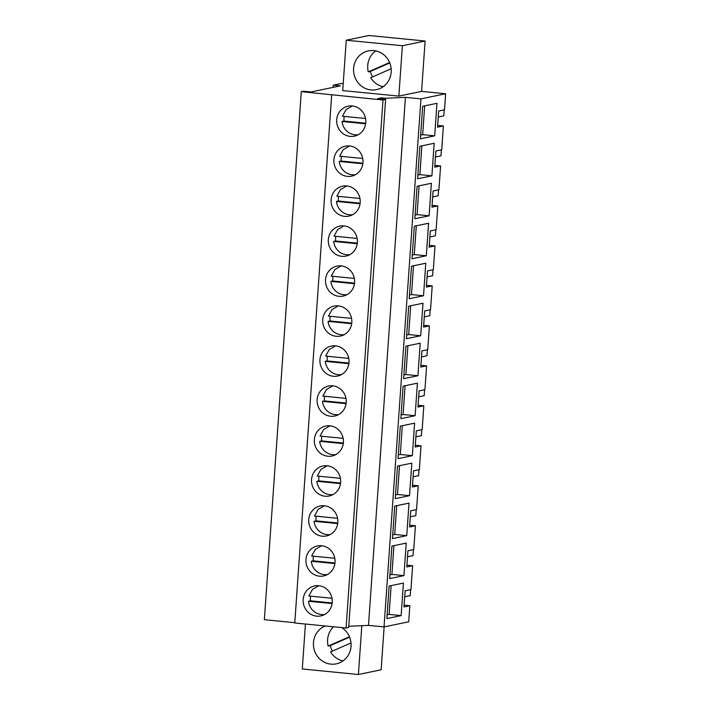 <?xml version="1.0" encoding="UTF-8"?>
<svg xmlns="http://www.w3.org/2000/svg" width="710" height="710" viewBox="0 0 710 710"><rect width="100%" height="100%" fill="white"/><g stroke="black" fill="none" stroke-linecap="round" stroke-linejoin="round"><path stroke-width="1.06" d="M398.851 96.099L402.375 45.733L346.249 40.213L342.726 90.578L398.851 96.099L421.58 91.395L445.64 93.755L420.959 98.876L405.428 97.341L385.432 98.255L381.474 97.865L377.578 98.672L385.601 99.462L383.001 100.004L301.288 91.661L303.392 91.226L310.909 91.963L340.303 85.874L333.283 85.182L341.404 83.505L343.205 83.682M421.58 91.395L425.104 41.02L402.375 45.733M371.028 89.93A19.8 18.797 -101.7 0 0 376.424 89.646A19.8 18.797 -101.7 0 0 391.201 69.261A19.8 18.797 -101.7 0 0 373.779 50.579A19.8 18.797 -101.7 0 0 368.383 50.863A19.8 18.797 -101.7 0 0 353.607 71.248A19.8 18.797 -101.7 0 0 371.028 89.93M346.249 40.213L368.978 35.5L425.104 41.02M348.761 626.273L368.499 625.377L384.039 626.903L408.711 621.791L409.839 605.736L403.99 606.943L405.126 590.782L410.966 589.575L412.634 565.755L406.786 566.962L407.922 550.8L413.761 549.593L415.43 525.773L409.581 526.989L410.717 510.827L416.557 509.611L418.226 485.791L412.377 487.007L413.513 470.845L419.353 469.629L421.021 445.809L415.173 447.025L416.308 430.863L422.148 429.656L423.817 405.836L417.968 407.043L419.104 390.882L424.944 389.675L426.612 365.854L420.764 367.061L421.9 350.909L427.739 349.693L429.408 325.872L423.559 327.088L424.695 310.927L430.535 309.711L432.204 285.89L426.355 287.106L427.491 270.945L433.331 269.729L434.999 245.917L429.151 247.124L430.287 230.963L436.126 229.756L437.795 205.935L431.946 207.142L433.082 190.981L438.922 189.774L440.59 165.954L434.742 167.161L435.878 151.008L441.718 149.792L443.386 125.972L437.662 125.413M440.59 165.954L434.866 165.394M437.795 205.935L432.07 205.368M434.999 245.917L429.275 245.349M432.204 285.89L426.479 285.331M429.408 325.872L423.684 325.313M426.612 365.854L420.888 365.286M423.817 405.836L418.092 405.268M421.021 445.809L415.297 445.25M418.226 485.791L412.501 485.232M415.43 525.773L409.705 525.214M412.634 565.755L406.91 565.187M409.839 605.736L404.114 605.168M305.424 624.028L302.283 668.98L358.408 674.5L381.137 669.787L384.137 626.877M443.386 125.972L437.537 127.188L438.673 111.026L444.513 109.81L445.64 93.755M333.132 87.357L333.283 85.182M294.783 622.688L264.36 619.688L301.288 91.661M385.601 99.462L348.672 627.489L346.072 628.03L294.765 622.981L331.685 94.954M346.072 628.03L383.001 100.004M351.113 105.896A15.309 14.537 78.3 0 1 364.008 114.088A15.309 14.537 78.3 0 1 363.484 129.726A15.309 14.537 78.3 0 1 354.352 136.169A15.309 14.537 78.3 0 1 351.37 136.462A15.309 14.537 78.3 0 1 336.762 122.564A15.309 14.537 78.3 0 1 348.14 106.18A15.309 14.537 78.3 0 1 351.113 105.896M326.209 496.281A15.309 14.537 78.3 0 1 311.601 482.392A15.309 14.537 78.3 0 1 322.97 466A15.309 14.537 78.3 0 1 325.952 465.716A15.309 14.537 78.3 0 1 338.847 473.907A15.309 14.537 78.3 0 1 338.324 489.545A15.309 14.537 78.3 0 1 329.192 495.988A15.309 14.537 78.3 0 1 326.209 496.281M323.156 505.697A15.309 14.537 78.3 0 1 336.052 513.88A15.309 14.537 78.3 0 1 335.528 529.527A15.309 14.537 78.3 0 1 326.396 535.97A15.309 14.537 78.3 0 1 323.414 536.254A15.309 14.537 78.3 0 1 308.806 522.365A15.309 14.537 78.3 0 1 320.174 505.981A15.309 14.537 78.3 0 1 323.156 505.697M355.098 249.663A15.309 14.537 78.3 0 1 345.965 256.115A15.309 14.537 78.3 0 1 342.983 256.399A15.309 14.537 78.3 0 1 328.375 242.509A15.309 14.537 78.3 0 1 339.753 226.117A15.309 14.537 78.3 0 1 342.726 225.833A15.309 14.537 78.3 0 1 355.621 234.025A15.309 14.537 78.3 0 1 355.098 249.663M340.188 296.381A15.309 14.537 78.3 0 1 325.579 282.491A15.309 14.537 78.3 0 1 336.957 266.099A15.309 14.537 78.3 0 1 339.93 265.815A15.309 14.537 78.3 0 1 352.826 274.007A15.309 14.537 78.3 0 1 352.302 289.644A15.309 14.537 78.3 0 1 343.17 296.088A15.309 14.537 78.3 0 1 340.188 296.381M360.689 169.708A15.309 14.537 78.3 0 1 351.556 176.151A15.309 14.537 78.3 0 1 348.575 176.435A15.309 14.537 78.3 0 1 333.966 162.546A15.309 14.537 78.3 0 1 345.344 146.162A15.309 14.537 78.3 0 1 348.317 145.878A15.309 14.537 78.3 0 1 361.212 154.061A15.309 14.537 78.3 0 1 360.689 169.708M357.893 209.69A15.309 14.537 78.3 0 1 348.761 216.133A15.309 14.537 78.3 0 1 345.779 216.417A15.309 14.537 78.3 0 1 331.171 202.527A15.309 14.537 78.3 0 1 342.548 186.144A15.309 14.537 78.3 0 1 345.522 185.851A15.309 14.537 78.3 0 1 358.417 194.043A15.309 14.537 78.3 0 1 357.893 209.69M337.392 336.354A15.309 14.537 78.3 0 1 322.784 322.464A15.309 14.537 78.3 0 1 334.161 306.081A15.309 14.537 78.3 0 1 337.135 305.797A15.309 14.537 78.3 0 1 350.03 313.98A15.309 14.537 78.3 0 1 349.506 329.626A15.309 14.537 78.3 0 1 340.374 336.07A15.309 14.537 78.3 0 1 337.392 336.354M343.915 409.59A15.309 14.537 78.3 0 1 334.783 416.033A15.309 14.537 78.3 0 1 331.801 416.317A15.309 14.537 78.3 0 1 317.192 402.428A15.309 14.537 78.3 0 1 328.57 386.045A15.309 14.537 78.3 0 1 331.543 385.752A15.309 14.537 78.3 0 1 344.439 393.943A15.309 14.537 78.3 0 1 343.915 409.59M329.005 456.299A15.309 14.537 78.3 0 1 314.397 442.41A15.309 14.537 78.3 0 1 325.766 426.018A15.309 14.537 78.3 0 1 328.748 425.734A15.309 14.537 78.3 0 1 341.643 433.925A15.309 14.537 78.3 0 1 341.12 449.563A15.309 14.537 78.3 0 1 331.987 456.015A15.309 14.537 78.3 0 1 329.005 456.299M346.711 369.608A15.309 14.537 78.3 0 1 337.578 376.052A15.309 14.537 78.3 0 1 334.596 376.336A15.309 14.537 78.3 0 1 319.988 362.446A15.309 14.537 78.3 0 1 331.366 346.063A15.309 14.537 78.3 0 1 334.339 345.779A15.309 14.537 78.3 0 1 347.234 353.962A15.309 14.537 78.3 0 1 346.711 369.608M320.361 545.67A15.309 14.537 78.3 0 1 333.256 553.862A15.309 14.537 78.3 0 1 332.733 569.509A15.309 14.537 78.3 0 1 323.6 575.952A15.309 14.537 78.3 0 1 320.618 576.236A15.309 14.537 78.3 0 1 306.01 562.347A15.309 14.537 78.3 0 1 317.379 545.963A15.309 14.537 78.3 0 1 320.361 545.67M317.565 585.652A15.309 14.537 78.3 0 1 330.461 593.844A15.309 14.537 78.3 0 1 329.937 609.482A15.309 14.537 78.3 0 1 320.805 615.934A15.309 14.537 78.3 0 1 317.823 616.218A15.309 14.537 78.3 0 1 303.214 602.328A15.309 14.537 78.3 0 1 314.583 585.945A15.309 14.537 78.3 0 1 317.565 585.652M381.394 99.045L381.474 97.865M385.344 99.436L385.432 98.255M368.499 625.377L405.428 97.341M384.039 626.903L420.959 98.876M434.697 135.841L420.409 138.805L422.681 106.269L436.969 103.314L434.697 135.841L422.672 134.66L424.678 105.861M403.946 575.624L389.657 578.579L391.929 546.052L406.218 543.088L403.946 575.624L391.911 574.434L393.926 545.635M426.311 255.777L412.022 258.742L414.294 226.215L428.583 223.251L426.311 255.777L414.285 254.597L416.291 225.798M423.515 295.759L409.226 298.724L411.498 266.188L425.787 263.233L423.515 295.759L411.489 294.579L413.495 265.78M415.128 415.696L417.4 383.169L403.111 386.133L400.839 418.66L415.128 415.696L403.102 414.516L405.108 385.716M403.635 378.678L417.924 375.723L420.196 343.187L405.907 346.152L403.635 378.678M420.719 335.741L406.431 338.705L408.703 306.17L422.991 303.214L420.719 335.741L408.694 334.561L410.699 305.761M414.817 218.76L429.106 215.804L431.378 183.269L417.089 186.233L414.817 218.76M431.902 175.823L434.174 143.287L419.885 146.251L417.613 178.778L431.902 175.823L419.876 174.633L421.882 145.834M412.332 455.678L398.044 458.642L400.316 426.115L414.604 423.151L412.332 455.678L400.307 454.498L402.313 425.698M406.741 535.642L409.013 503.115L394.724 506.07L392.452 538.597L406.741 535.642L394.707 534.452L396.721 505.653M409.537 495.66L395.248 498.624L397.52 466.088L411.809 463.133L409.537 495.66L397.511 494.479L399.517 465.68M401.15 615.597L386.861 618.561L389.133 586.034L403.422 583.07L401.15 615.597L389.115 614.416L391.13 585.617M358.408 674.5L361.825 625.679M420.666 135.069L422.672 134.66M389.914 574.851L391.911 574.434M412.279 255.014L414.285 254.597M409.484 294.987L411.489 294.579M401.097 414.933L403.102 414.516M417.924 375.723L405.898 374.534L407.904 345.734M403.892 374.951L405.898 374.534M406.688 334.969L408.694 334.561M429.106 215.804L417.081 214.615L419.086 185.816M415.075 215.032L417.081 214.615M417.87 175.05L419.876 174.633M398.301 454.915L400.307 454.498M392.71 534.87L394.707 534.452M395.505 494.888L397.511 494.479M387.119 614.833L389.115 614.416M325.215 625.98A19.8 18.797 -101.7 0 0 313.634 647.103A19.8 18.797 -101.7 0 0 330.878 664.134A19.8 18.797 -101.7 0 0 336.274 663.85A19.8 18.797 -101.7 0 0 350.864 647.946A19.8 18.797 -101.7 0 0 341.767 627.604M407.505 556.773L413.016 555.628L413.433 549.664M429.87 236.936L435.381 235.791L435.798 229.818M421.483 356.873L426.994 355.728L427.411 349.764M424.278 316.891L429.79 315.746L430.207 309.782M418.687 396.855L424.198 395.71L424.615 389.746M427.074 276.909L432.585 275.773L433.002 269.8M435.461 156.972L440.972 155.827L441.389 149.863M410.3 516.791L415.811 515.646L416.229 509.682M432.665 196.954L438.176 195.809L438.594 189.845M415.891 436.836L421.403 435.692L421.82 429.719M413.096 476.809L418.607 475.673L419.024 469.7M438.256 116.99L443.768 115.845L444.185 109.881M404.709 596.755L410.22 595.61L410.637 589.646M358.293 134.705A14.688 13.951 78.3 0 1 354.929 134.793A14.688 13.951 78.3 0 1 342.051 121.472L344.004 121.073A14.688 13.951 78.3 0 1 344.235 116.404M365.535 118.499L342.424 116.227L346.036 109.659L352.337 105.968M342.051 121.472L365.65 123.797M344.004 121.073L365.721 123.212M355.497 174.687A14.688 13.951 78.3 0 1 352.133 174.775A14.688 13.951 78.3 0 1 339.256 161.454L341.208 161.055A14.688 13.951 78.3 0 1 341.439 156.386M362.739 158.481L339.628 156.209L343.241 149.632L349.542 145.94M339.256 161.454L362.854 163.779M341.208 161.055L362.925 163.185M352.701 214.66A14.688 13.951 78.3 0 1 349.338 214.757A14.688 13.951 78.3 0 1 336.46 201.436L338.413 201.028A14.688 13.951 78.3 0 1 338.643 196.368M359.943 198.463L336.833 196.191L340.445 189.614L346.746 185.922M336.46 201.436L360.059 203.752M338.413 201.028L360.13 203.166M349.906 254.642A14.688 13.951 78.3 0 1 346.542 254.739A14.688 13.951 78.3 0 1 333.664 241.418L335.617 241.01A14.688 13.951 78.3 0 1 335.848 236.35M357.148 238.445L334.028 236.164L337.649 229.596L343.951 225.904M333.664 241.418L357.263 243.734M335.617 241.01L357.334 243.148M347.11 294.623A14.688 13.951 78.3 0 1 343.746 294.721A14.688 13.951 78.3 0 1 330.869 281.391L332.821 280.991A14.688 13.951 78.3 0 1 333.052 276.323M354.352 278.418L331.233 276.146L334.854 269.578L341.155 265.886M330.869 281.391L354.467 283.716M332.821 280.991L354.538 283.13M344.314 334.605A14.688 13.951 78.3 0 1 340.951 334.694A14.688 13.951 78.3 0 1 328.073 321.373L330.026 320.973A14.688 13.951 78.3 0 1 330.256 316.305M351.556 318.399L328.437 316.127L332.058 309.56L338.359 305.868M328.073 321.373L351.672 323.698M330.026 320.973L351.743 323.112M341.519 374.578A14.688 13.951 78.3 0 1 338.155 374.676A14.688 13.951 78.3 0 1 325.278 361.355L327.23 360.946A14.688 13.951 78.3 0 1 327.461 356.287M348.761 358.381L325.642 356.109L329.262 349.533L335.564 345.841M325.278 361.355L348.876 363.68M327.23 360.946L348.947 363.085M338.723 414.56A14.688 13.951 78.3 0 1 335.36 414.658A14.688 13.951 78.3 0 1 322.482 401.336L324.435 400.928A14.688 13.951 78.3 0 1 324.665 396.269M345.965 398.363L322.846 396.091L326.467 389.515L332.768 385.823M322.482 401.336L346.081 403.653M324.435 400.928L346.152 403.067M335.928 454.542A14.688 13.951 78.3 0 1 332.564 454.64A14.688 13.951 78.3 0 1 319.686 441.318L321.639 440.91A14.688 13.951 78.3 0 1 321.87 436.242M343.17 438.345L320.05 436.064L323.671 429.497L329.972 425.805M319.686 441.318L343.285 443.635M321.639 440.91L343.356 443.049M333.132 494.524A14.688 13.951 78.3 0 1 329.768 494.622A14.688 13.951 78.3 0 1 316.891 481.291L318.843 480.892A14.688 13.951 78.3 0 1 319.074 476.224M340.374 478.318L317.255 476.046L320.876 469.479L327.177 465.787M316.891 481.291L340.489 483.616M318.843 480.892L340.56 483.031M330.336 534.506A14.688 13.951 78.3 0 1 326.973 534.595A14.688 13.951 78.3 0 1 314.095 521.273L316.048 520.874A14.688 13.951 78.3 0 1 316.278 516.205M337.578 518.3L314.459 516.028L318.08 509.46L324.381 505.76M314.095 521.273L337.694 523.598M316.048 520.874L337.765 523.004M327.541 574.479A14.688 13.951 78.3 0 1 324.177 574.576A14.688 13.951 78.3 0 1 311.299 561.255L313.252 560.847A14.688 13.951 78.3 0 1 313.483 556.187M334.783 558.282L311.663 556.01L315.284 549.433L321.586 545.741M311.299 561.255L334.898 563.58M313.252 560.847L334.969 562.986M324.745 614.461A14.688 13.951 78.3 0 1 321.381 614.558A14.688 13.951 78.3 0 1 308.504 601.237L310.456 600.829A14.688 13.951 78.3 0 1 310.687 596.169M331.987 598.264L308.868 595.992L312.489 589.415L318.79 585.723M308.504 601.237L332.102 603.553M310.456 600.829L332.173 602.967M372.581 76.884A19.8 18.797 78.3 0 1 370.389 71.426L368.286 71.861A19.8 18.797 78.3 0 1 375.759 50.88M383.178 86.7A19.8 18.797 78.3 0 1 370.7 77.709L391.157 68.755M368.286 71.861L389.595 62.533M370.389 71.426L389.763 62.95M332.431 651.079A19.8 18.797 78.3 0 1 330.239 645.63L328.127 646.064A19.8 18.797 78.3 0 1 333.531 626.797M343.028 660.895A19.8 18.797 78.3 0 1 330.549 651.904L351.006 642.949M328.127 646.064L349.444 636.737M330.239 645.63L349.613 637.145"/></g></svg>
